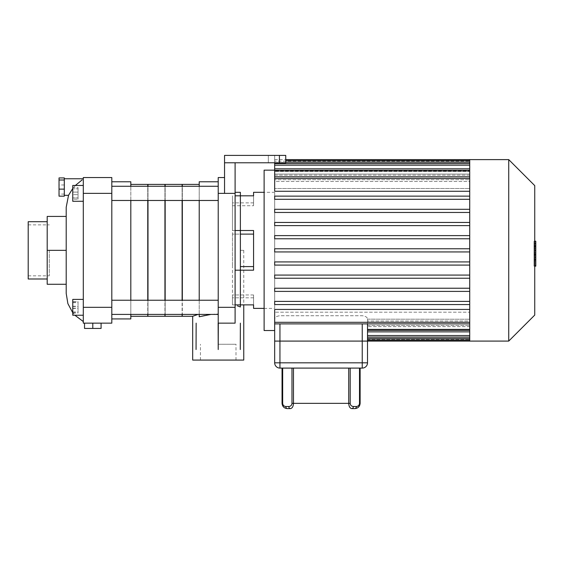 <?xml version="1.0" encoding="UTF-8"?>
<svg xmlns="http://www.w3.org/2000/svg" width="564" height="564" viewBox="0 0 564 564"><rect width="100%" height="100%" fill="white"/><g stroke="black" fill="none" stroke-linecap="round" stroke-linejoin="round"><path stroke-width="0.42" stroke-dasharray="2.82 2.11" d="M232.467 205.733L253.567 205.733L232.467 205.733L232.467 195.821L232.467 205.733M253.567 205.733L253.567 195.821L253.567 205.733M240.377 266.589L253.567 266.589L253.567 234.109L253.567 266.589M235.103 230.5L232.467 230.5L232.467 195.821L232.467 234.109L232.467 230.5L253.567 230.5L253.567 234.109L232.467 234.109L232.467 266.589L232.467 234.109L240.377 234.109M253.567 294.965L232.467 294.965L253.567 294.965L253.567 304.877L253.567 294.965M232.467 294.965L232.467 304.877L232.467 294.965M235.103 304.877L232.467 304.877L232.467 266.589L232.467 304.877L253.567 304.877L253.567 308.374M235.103 270.198L253.567 270.198L253.567 234.109M235.103 195.821L253.567 195.821L253.567 192.317M274.668 192.317L274.668 308.374L274.668 192.317L264.114 192.317M534.016 252.623L534.016 241.434L534.016 255.492L534.016 241.448L534.016 252.623L535.8 252.623L535.8 241.448L535.8 252.623M534.742 265.778L535.8 265.778L535.8 241.448L534.016 241.448L534.016 265.778L534.016 241.448L535.8 241.448L535.8 255.492L535.8 241.434L535.8 259.264L535.8 241.448L534.016 241.448L535.8 241.448L535.8 245.206L534.016 245.206L535.8 245.206L535.8 259.454L535.8 250.367L535.8 255.457L534.016 255.457L534.016 245.241L534.016 255.457L535.8 255.457L535.8 243.429L534.016 243.429L534.016 241.244L534.016 259.454L534.016 243.429L534.742 243.429M535.8 259.25L534.016 259.25L535.8 259.25L535.8 248.245L535.8 259.25L534.016 259.25L535.8 259.25L535.8 248.245L534.016 248.245L535.8 248.245L535.8 259.25L534.016 259.25L535.8 259.264L534.016 259.264M535.8 241.434L534.016 241.434L535.8 241.434M535.8 255.492L534.016 255.492M535.8 245.241L535.8 246.024L535.8 245.241L534.016 245.241M534.742 259.454L534.016 259.454M534.742 257.269L535.8 257.269M534.742 241.244L534.016 241.244M535.8 243.429L535.8 241.244M535.8 241.448L534.016 241.448L535.8 241.448M535.8 260.765L535.8 263.466L535.8 260.765L534.016 260.765L534.016 263.466L534.016 260.765M534.742 266.159L534.016 266.159L534.016 263.466L534.016 266.159M535.8 266.159L535.8 263.466L535.8 266.159M367.516 323.891L367.516 341.086L274.668 341.086L279.941 341.086L279.941 368.095A5.273 5.273 0 0 1 274.668 362.821L274.668 341.086M274.668 330.532L274.668 319.168C274.809 317.271 276.572 316.122 279.941 315.727L362.236 315.727C365.613 316.122 367.368 317.271 367.516 319.168C367.368 317.271 365.613 316.122 362.236 315.727L279.941 315.727C276.572 316.122 274.809 317.271 274.668 319.168L274.668 323.891L274.668 322.312L274.668 323.891L469.727 323.891L469.727 304.56L469.727 309.432L274.668 309.432L274.668 323.891M264.114 170.159L264.114 330.532M367.516 319.168L469.727 319.231L469.727 312.188L469.727 319.231L367.516 319.168M469.727 338.527L367.516 338.527L469.727 338.527L469.727 329.693L469.727 340.106L469.727 326.626L367.516 326.626L469.727 326.626L469.727 337.11L469.727 326.626L469.727 329.164L367.516 329.164L367.516 337.11L367.516 326.626L367.516 329.164L469.727 329.164L469.727 338.527L367.516 338.527L367.516 325.527L469.727 325.527L469.727 337.039L469.727 312.188L274.668 312.188L469.727 312.188L469.727 323.588L469.727 291.398L469.727 301.395L274.668 301.395L469.727 301.395L469.727 303.911L469.727 278.242L469.727 288.232L274.668 288.232L469.727 288.232L469.727 290.516L469.727 265.087L469.727 275.077L274.668 275.077L469.727 275.077L469.727 278.242L274.668 278.242L274.668 275.077L274.668 278.242L469.727 278.242L469.727 251.932L469.727 261.922L274.668 261.922L469.727 261.922L469.727 263.74L469.727 250.346L469.727 251.932L274.668 251.932L274.668 248.766L469.727 248.766L469.727 238.776L469.727 248.766L274.668 248.766L274.668 251.932L469.727 251.932L469.727 236.958L469.727 238.776L274.668 238.776L274.668 235.611L469.727 235.611L469.727 225.614L469.727 235.611L274.668 235.611L274.668 238.776L469.727 238.776L469.727 223.57L469.727 225.614L274.668 225.614L274.668 222.449L469.727 222.449L469.727 212.459L469.727 222.449L274.668 222.449L274.668 225.614L469.727 225.614L469.727 210.175L469.727 212.459L274.668 212.459L274.668 209.293L469.727 209.293L469.727 199.303L469.727 209.293L274.668 209.293L274.668 212.459L469.727 212.459L469.727 196.787L469.727 199.303L274.668 199.303L274.668 196.138L469.727 196.138L469.727 191.259L469.727 196.138L274.668 196.138L274.668 199.303L469.727 199.303L469.727 177.103L469.727 191.259L469.727 178.386L469.727 188.51L469.727 181.467L469.727 188.51L274.668 188.51L469.727 188.51L469.727 168.826L469.727 179.676L469.727 175.171L469.727 179.676L274.668 179.676L469.727 179.676L469.727 168.988L469.727 181.467L274.668 181.467L274.668 179.676L274.668 181.467L469.727 181.467L469.727 163.581L469.727 174.072L469.727 171.526L469.727 174.072L274.668 174.072L469.727 174.072L469.727 160.585L469.727 170.998L469.727 170.18L469.727 170.998L274.668 170.998L469.727 170.998L469.727 159.612M469.727 304.56L274.668 304.56L274.668 301.395L274.668 304.56L469.727 304.56L469.727 303.911L469.727 304.56L274.668 304.56L274.668 301.395L469.727 301.395M469.727 291.398L274.668 291.398L274.668 288.232L274.668 291.398L469.727 291.398L469.727 290.516L469.727 291.398L274.668 291.398L274.668 288.232L469.727 288.232M469.727 265.087L274.668 265.087L274.668 261.922L274.668 265.087L469.727 265.087L469.727 263.74L469.727 265.087L274.668 265.087L274.668 261.922L469.727 261.922M469.727 176.8L274.668 176.8L274.668 191.259L274.668 188.51L274.668 191.259L469.727 191.259M469.727 175.171L274.668 175.171L274.668 174.072L274.668 175.171L469.727 175.171L469.727 165.167L469.727 175.171M469.727 171.526L274.668 171.526L274.668 170.998L274.668 171.526L469.727 171.526L469.727 162.171L469.727 171.526M469.727 170.18L274.668 170.159L469.727 170.18L469.727 161.191L469.727 170.18M469.727 341.086L469.727 329.693L367.516 329.693L469.727 329.693L469.727 330.518L367.516 330.518L469.727 330.518L469.727 341.086L469.727 321.015L367.516 321.015L469.727 321.015L469.727 325.527L367.516 325.527L367.516 321.015L367.516 331.872L367.516 319.231L367.516 331.872L367.516 321.015L367.516 330.285L469.727 330.285L469.727 319.231L469.727 330.285L367.516 330.285L469.727 330.285M469.727 196.138L469.727 196.787L469.727 196.138L274.668 196.138L274.668 199.303L469.727 199.303M469.727 163.581L469.727 165.167L469.727 163.581L274.668 163.581L274.668 176.8M274.668 161.191L274.668 170.18L274.668 159.612L274.668 161.191L469.727 161.191L274.668 161.191M274.668 170.406L274.668 179.676L274.668 170.406L469.727 170.406M218.219 349.525L218.219 186.275L218.219 200.474L218.219 186.275L218.219 200.474L218.219 193.374L224.55 193.374L224.55 155.389L285.744 155.389L268.337 155.389L285.744 155.389L274.668 155.389L285.744 155.389L285.744 162.777L268.337 162.777L274.668 162.777L274.668 160.585L274.668 171.526L274.668 163.581M469.727 278.242L274.668 278.242L274.668 275.077L469.727 275.077M469.727 248.766L274.668 248.766L274.668 251.932L469.727 251.932M469.727 235.611L274.668 235.611L274.668 238.776L469.727 238.776M469.727 209.293L274.668 209.293L274.668 212.459L469.727 212.459M469.727 222.449L274.668 222.449L274.668 225.614L469.727 225.614M469.727 162.171L469.727 160.585L469.727 162.171L285.744 162.171M469.727 309.432L469.727 323.891M274.668 322.312L274.668 312.188L274.668 322.312L469.727 322.312M508.735 341.086L508.735 159.612M534.742 315.079L534.742 185.619M240.377 250.346L240.377 306.971L240.377 250.346L243.754 250.346L240.377 250.346M240.377 192.317L240.377 306.971L237.465 305.899M235.103 305.124L235.103 192.317L235.103 305.124M243.754 360.079L192.691 360.079M199.219 181.77L199.219 316.771C204.26 315.149 210.591 314.226 218.219 314L210.887 314.416M198.006 314.416L194.488 315.614M193.579 315.953L192.691 316.291M218.31 323.151L235.103 323.151L218.219 323.151L235.103 323.151L235.103 162.777L285.744 162.777L285.744 155.389L285.744 162.777L285.744 155.389L285.744 162.777L274.668 162.777L279.413 162.777L279.413 155.389M240.377 323.151L240.285 349.525L240.377 323.151M196.152 323.151L196.061 349.525L196.152 323.151M196.152 349.525L196.061 323.151L196.152 349.525M274.668 162.777L274.668 155.389L274.668 162.777L274.668 155.389L268.337 155.389L274.668 155.389L274.668 162.777L268.337 162.777L279.413 162.777M111.806 193.374L111.806 200.474L111.806 186.275L111.806 200.474L111.806 186.275L111.806 193.374L83.303 193.374L83.303 177.547L111.806 177.547L111.806 323.151L83.303 323.151L83.303 299.406L83.303 315.234L83.303 299.406L83.303 315.234L83.303 307.324L111.806 307.324M218.219 314L218.219 181.77L218.219 314M218.219 193.374L218.219 177.547L224.55 177.547L224.55 193.374L224.55 177.547M218.219 307.324L235.103 307.324M224.55 193.374L235.103 193.374M199.219 186.275L199.219 200.474M199.219 300.224L199.219 314.416M199.219 314.049L199.219 184.407L199.219 314.049M182.327 184.407L182.327 316.291M218.219 314.416L182.327 314.416L182.327 300.224M182.327 200.474L182.327 186.275M218.219 344.251L235.999 344.251L218.219 344.251M218.219 360.079L235.999 360.079L218.219 360.079M224.55 162.777L235.103 162.777M49.301 250.346L49.301 275.831L49.301 250.346M28.2 278.99L28.2 221.701M64.303 196.166L64.303 177.921M64.303 194.087L59.03 194.087L59.03 177.921M64.303 184.964L59.03 184.964M59.03 196.166L59.03 194.087M75.379 185.457L72.756 188.496M68.582 195.214L70.817 191.217L74.575 186.324L82.104 179.909M83.303 179.176L83.303 321.565L83.303 179.176M83.303 193.374L83.303 307.324M66.207 293.456L66.207 207.242M101.083 323.151L92.799 323.151L101.083 323.151L101.083 328.424L84.522 328.424L84.522 323.151L92.799 323.151L92.799 328.424M92.799 323.151L84.522 323.151M66.207 284.27L66.207 250.346L66.207 284.27L47.2 284.27L47.2 221.701L47.2 278.99L47.2 250.346L66.207 250.346L66.207 216.428L66.207 250.346M78.029 187.579L78.029 199.17L78.029 187.579L78.029 199.17L78.029 187.579L72.756 187.579L72.756 199.17L72.756 187.579L78.029 187.579M72.756 192.098L78.029 192.098L72.756 192.098L72.756 187.579L72.756 188.848L78.029 188.848L72.756 188.848L72.756 194.643L78.029 194.643L72.756 194.643L72.756 199.17L78.029 199.17L72.756 199.17L72.756 197.893L78.029 197.893L72.756 197.893L72.756 192.098M78.029 301.592L78.029 313.055L78.029 301.592L72.756 301.592L72.756 313.055L72.756 301.592M72.756 306.245L78.029 306.245M72.756 311.977L78.029 311.977M72.756 313.055L78.029 313.055M72.756 308.395L78.029 308.395M72.756 302.664L78.029 302.664M78.029 302.508L78.029 312.964L78.029 301.684L78.029 302.508L72.756 302.508L72.756 301.684L72.756 312.964L72.756 302.508M72.756 308.148L78.029 308.148M72.756 312.964L78.029 312.964M72.756 312.139L78.029 312.139M72.756 306.499L78.029 306.499M72.756 301.684L78.029 301.684M83.303 201.285L72.756 201.285L72.756 185.457L72.756 201.285L72.756 185.457L83.303 185.457M72.756 315.234L72.756 299.406L72.756 315.234L72.756 299.406L83.303 299.406M147.768 200.474L147.768 186.275M147.768 184.407L147.768 316.291M111.806 314.416L147.768 314.416L147.768 300.224M130.813 250.346L130.813 316.291L130.813 250.346M130.813 200.474L130.813 186.275M130.813 181.77L130.813 318.928M130.813 314.416L130.813 300.224M111.806 250.346L111.806 318.928L111.806 250.346M66.207 216.428L47.2 216.428L47.2 250.346M164.942 200.474L164.942 186.275M164.942 184.407L164.942 316.291M147.987 300.224L147.987 314.416L164.942 314.416L164.942 300.224M147.987 200.474L147.987 186.275M147.987 184.407L147.987 316.291M182.116 200.474L182.116 186.275M182.116 184.407L182.116 316.291M165.16 300.224L165.16 314.416L182.116 314.416L182.116 300.224M165.16 200.474L165.16 186.275M165.16 184.407L165.16 316.291M282.049 368.095L360.128 368.095L282.049 368.095L282.049 403.338L282.67 403.338C282.86 405.255 283.918 406.306 285.835 406.503A2.108 1.495 -90 0 0 287.33 408.611M293.477 368.095L293.477 403.338C293.287 406.531 292.23 408.294 290.312 408.611A2.108 1.495 90 0 1 288.817 406.503C290.742 406.306 291.792 405.255 291.983 403.338L348.707 403.338L348.707 368.095M350.195 368.095L350.195 403.338C350.385 405.255 351.442 406.306 353.36 406.503A2.108 1.495 -90 0 1 351.873 408.611L354.855 408.611A2.108 1.495 90 0 0 356.342 406.503C358.267 406.306 359.317 405.255 359.508 403.338L360.128 403.338M351.873 408.611C349.948 408.294 348.897 406.531 348.707 403.338L350.195 403.338M362.236 368.095L362.236 341.086L367.516 341.086L367.516 362.821A5.273 5.273 0 0 1 362.236 368.095L279.941 368.095M362.236 323.891L362.236 341.086L279.941 341.086L279.941 323.891M535.8 254.188L534.016 254.188M535.8 253.892L534.016 253.892M535.8 254.667L534.016 254.667L535.8 254.667M535.8 250.367L534.742 250.367M535.8 246.024L534.016 246.024L535.8 246.024M535.8 246.538L534.016 246.538M535.8 246.813L534.016 246.813M367.516 335.531L469.727 335.531M367.516 339.5L469.727 339.5L367.516 339.5M274.668 165.167L469.727 165.167M274.668 178.386L469.727 178.386M291.983 403.338L291.983 368.095M285.835 406.503L288.817 406.503M359.508 403.338L359.508 368.095M353.36 406.503L356.342 406.503M274.668 362.821L367.516 362.821M253.567 202.871L232.467 202.871M253.567 297.827L232.467 297.827M264.114 308.374L274.668 308.374M367.516 331.872L469.727 331.872M469.727 168.826L274.668 168.826M469.727 160.585L285.744 160.585M274.668 159.612L285.744 159.612M367.516 337.11L469.727 337.11M367.516 340.106L469.727 340.106M243.754 250.346L243.754 304.877M218.219 186.275L111.806 186.275M218.219 200.474L111.806 200.474M218.219 300.224L111.806 300.224M235.999 360.079L235.999 344.251M200.446 360.079L200.446 344.251M268.337 162.777L268.337 155.389L268.337 162.777M28.2 275.831L49.301 275.831M28.2 224.867L49.301 224.867M83.303 315.234L74.885 315.234L72.756 312.738"/><path stroke-width="0.85" d="M253.567 266.589L240.377 266.589M240.377 234.109L253.567 234.109M235.103 230.5L253.567 230.5L253.567 270.198L235.103 270.198M235.103 195.821L253.567 195.821L253.567 192.317L264.114 192.317M264.114 308.374L253.567 308.374L253.567 304.877L235.103 304.877M534.742 241.244L535.8 241.244L535.8 259.454L534.742 259.454M535.8 257.269L534.742 257.269M535.8 259.454L535.8 265.778L534.742 265.778M535.8 265.778L535.8 266.159L534.742 266.159M469.727 323.891L274.668 323.891L274.668 341.086L367.516 341.086L367.516 323.891M274.668 341.086L274.668 362.821A5.273 5.273 0 0 0 279.941 368.095L279.941 341.086L274.668 341.086L274.668 330.532L264.114 330.532L264.114 170.159L274.668 170.159M274.668 323.891L274.668 309.432L469.727 309.432M469.727 191.259L274.668 191.259L274.668 178.386L469.727 178.386M469.727 330.285L367.516 330.285L367.516 338.527L469.727 338.527M469.727 225.614L274.668 225.614L274.668 222.449L469.727 222.449M469.727 251.932L274.668 251.932L274.668 248.766L469.727 248.766M469.727 209.293L274.668 209.293L274.668 212.459L469.727 212.459M469.727 199.303L274.668 199.303L274.668 196.138L469.727 196.138M469.727 235.611L274.668 235.611L274.668 238.776L469.727 238.776M469.727 196.787L469.727 341.086L508.735 341.086L508.735 159.612L469.727 159.612L469.727 196.787M274.668 162.777L274.668 178.386M469.727 261.922L274.668 261.922L274.668 265.087L469.727 265.087M469.727 304.56L274.668 304.56L274.668 301.395L469.727 301.395M469.727 288.232L274.668 288.232L274.668 291.398L469.727 291.398M469.727 278.242L274.668 278.242L274.668 275.077L469.727 275.077M508.735 159.612L534.742 185.619L534.742 315.079L508.735 341.086M237.465 305.899L240.377 306.971L240.377 192.317L235.103 192.317M130.813 316.291L147.768 316.291L147.768 314.416L147.987 316.291L164.942 316.291L164.942 314.416L165.16 316.291L182.116 316.291L182.116 314.416L182.327 316.291L192.691 316.291L192.691 360.079L243.754 360.079L243.754 304.877M224.55 177.547L218.219 177.547L218.219 349.525L218.134 323.151L235.103 323.151L235.103 162.777L285.744 162.777L285.744 155.389L279.413 155.389L279.413 162.777M210.887 314.416L199.219 316.771L199.219 314.416M194.488 315.614L193.579 315.953M192.691 316.291L198.006 314.416M218.31 323.151L218.219 349.525M240.285 349.525L240.377 323.151L240.285 349.525M196.152 323.151L196.061 349.525L196.152 323.151M218.219 193.374L224.55 193.374L224.55 155.389L279.413 155.389M224.55 162.777L235.103 162.777M218.219 307.324L235.103 307.324M224.55 193.374L235.103 193.374M218.219 181.77L199.219 181.77L199.219 186.275M199.219 200.474L199.219 300.224M182.327 300.224L182.327 200.474M182.327 186.275L182.327 184.407L199.219 184.407M64.303 192.641L64.303 196.166L59.03 196.166L59.03 177.921L64.303 177.921L64.303 192.641M64.303 180.001L59.03 180.001M64.303 189.123L59.03 189.123M82.104 179.909L75.379 185.457M72.756 188.496L68.582 195.214M83.303 177.547L83.303 193.374L111.806 193.374L111.806 177.547L83.303 177.547M83.303 307.324L83.303 323.151L111.806 323.151L111.806 307.324L83.303 307.324L83.303 193.374M64.303 195.327L68.533 195.327L66.207 207.242L66.207 293.456L67.884 303.636L72.756 312.738M84.522 323.151L84.522 328.424L101.083 328.424L101.083 323.151M92.799 323.151L92.799 328.424M111.806 307.324L111.806 193.374M83.303 185.457L72.756 185.457L72.756 201.285L83.303 201.285M83.303 299.406L72.756 299.406L72.756 315.234L74.885 315.234L83.303 321.565M147.768 300.224L147.768 200.474M147.768 186.275L147.768 184.407L130.813 184.407M130.813 300.224L130.813 200.474M130.813 186.275L130.813 181.77L111.806 181.77M111.806 318.928L130.813 318.928L130.813 314.416M66.207 284.27L47.2 284.27L47.2 216.428L66.207 216.428M47.2 250.346L66.207 250.346M47.2 221.701L28.2 221.701L28.2 278.99L47.2 278.99M164.942 300.224L164.942 200.474M164.942 186.275L164.942 184.407L147.987 184.407L147.987 186.275M147.987 300.224L147.987 200.474M182.116 300.224L182.116 200.474M182.116 186.275L182.116 184.407L165.16 184.407L165.16 186.275M165.16 300.224L165.16 200.474M291.983 368.095L291.983 403.338C291.792 405.255 290.742 406.306 288.817 406.503A2.108 1.495 90 0 0 290.312 408.611L287.33 408.611C284.129 408.294 282.374 406.531 282.049 403.338C282.374 406.531 284.129 408.294 287.33 408.611A2.108 1.495 -90 0 1 285.835 406.503C283.918 406.306 282.86 405.255 282.67 403.338L282.049 403.338L282.049 368.095M287.33 408.611L290.312 408.611C292.23 408.294 293.287 406.531 293.477 403.338L293.477 368.095M348.707 368.095L348.707 403.338C348.897 406.531 349.948 408.294 351.873 408.611A2.108 1.495 -90 0 0 353.36 406.503C351.442 406.306 350.385 405.255 350.195 403.338L291.983 403.338M351.873 408.611L354.855 408.611C358.048 408.294 359.811 406.531 360.128 403.338L360.128 368.095L360.128 403.338C359.811 406.531 358.048 408.294 354.855 408.611A2.108 1.495 90 0 0 356.342 406.503L353.36 406.503M362.236 368.095A5.273 5.273 0 0 0 367.516 362.821L367.516 341.086L362.236 341.086L362.236 368.095L279.941 368.095M279.941 323.891L279.941 341.086L362.236 341.086L362.236 323.891M535.8 250.367L534.742 250.367M535.8 243.429L534.742 243.429M367.516 335.531L469.727 335.531M274.668 165.167L469.727 165.167M274.668 170.406L469.727 170.406M285.744 162.171L469.727 162.171M274.668 322.312L469.727 322.312M282.67 403.338L282.67 368.095L282.67 403.338M288.817 406.503L285.835 406.503M350.195 403.338L350.195 368.095M360.128 403.338L359.508 403.338C359.317 405.255 358.267 406.306 356.342 406.503M359.508 368.095L359.508 403.338M367.516 362.821L274.668 362.821M469.727 337.11L367.516 337.11M469.727 340.106L367.516 340.106M367.516 341.086L469.727 341.086M285.744 159.612L469.727 159.612M274.668 176.8L469.727 176.8M274.668 163.581L469.727 163.581M274.668 168.826L469.727 168.826M285.744 160.585L469.727 160.585M469.727 331.872L367.516 331.872M218.219 186.275L111.806 186.275M218.219 200.474L111.806 200.474M218.219 300.224L111.806 300.224M218.219 314.416L111.806 314.416M83.303 178.76L64.303 178.76M83.303 315.234L72.756 315.234"/></g></svg>
